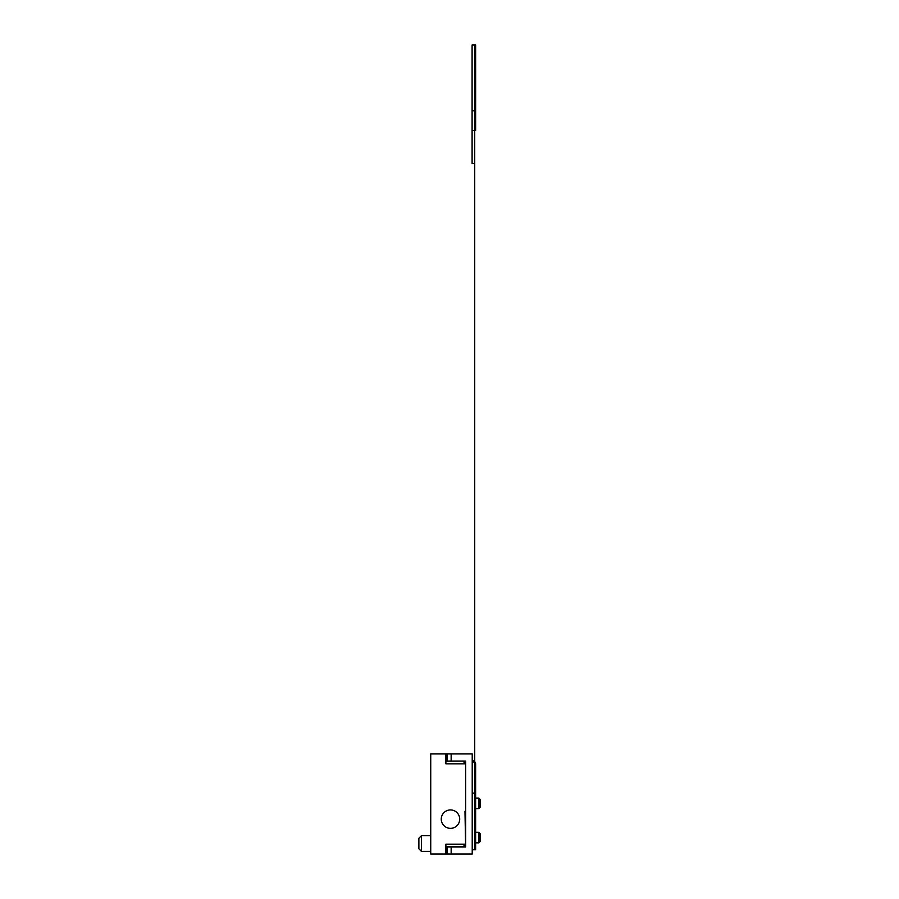 <?xml version="1.0" encoding="UTF-8"?>
<svg xmlns="http://www.w3.org/2000/svg" width="899" height="899" viewBox="0 0 899 899"><rect width="100%" height="100%" fill="white"/><g stroke="black" fill="none" stroke-linecap="round" stroke-linejoin="round"><path stroke-width="1.35" d="M421.507 851.42L418.878 848.78L418.878 838.239L421.507 835.609L421.507 851.42L430.733 851.42M445.882 763.824L445.882 753.935L451.152 753.935L451.152 761.048L465.637 761.048L465.637 763.824L445.882 763.824M445.882 761.183L462.996 761.048M445.882 846.802L462.996 846.802L465.637 844.172L465.637 763.824L462.996 761.183M445.882 854.05L445.882 844.172L465.637 844.172L465.637 846.937L451.152 846.937L451.152 854.05L430.733 854.05L430.733 753.935L445.882 753.935M441.263 819.146A9.226 9.226 0 0 0 450.489 828.361A9.226 9.226 0 0 0 459.704 819.146A9.226 9.226 0 0 0 450.489 809.92A9.226 9.226 0 0 0 441.263 819.146M474.728 831.946L475.627 831.946L475.627 793.087L475.627 849.735L475.627 843.801L474.728 843.801M472.222 761.475A2.63 2.63 0 0 1 474.728 764.105L474.728 779.916L475.627 779.916L475.627 793.087L474.728 793.087L474.728 849.735L475.627 849.735L472.222 849.735M472.222 760.576A3.529 3.529 0 0 1 475.627 764.105L475.627 779.916M474.728 779.916L474.728 793.087L472.222 793.087M474.728 761.756L474.728 163.506L472.099 163.506L472.099 130.569L474.728 130.569L474.728 761.756M474.728 163.506L474.728 44.95L474.728 110.813L475.627 110.813L475.627 44.95L474.728 44.95L475.627 44.95L475.638 84.472L475.627 130.512L474.728 130.512M475.627 831.946L475.627 843.801M475.627 84.472L475.627 44.95L475.627 84.472M474.728 793.087L474.728 849.735M474.728 110.813L472.099 110.813L472.099 130.569M474.728 44.95L472.099 44.95L472.099 110.813M478.807 832.317L480.122 833.631L480.122 841.531L478.807 842.857L478.807 832.317L475.627 832.317M478.807 798.065L480.122 799.38L480.122 807.291L478.807 808.606L478.807 798.065L474.728 798.065M447.196 854.05L447.196 846.937L451.152 846.937M451.152 753.935L472.222 753.935L472.222 854.05L451.152 854.05M465.637 761.048L465.637 811.235L464.974 811.235L465.637 846.937M451.152 761.048L447.196 761.048L447.196 753.935M459.344 816.573A9.226 9.226 0 0 1 453.062 828.001A9.226 9.226 0 0 1 441.634 821.72A9.226 9.226 0 0 1 447.916 810.291A9.226 9.226 0 0 1 459.344 816.573M418.878 838.239L421.507 835.609L430.733 835.609M478.807 842.857L475.627 842.857M478.807 808.606L474.728 808.606"/></g></svg>
